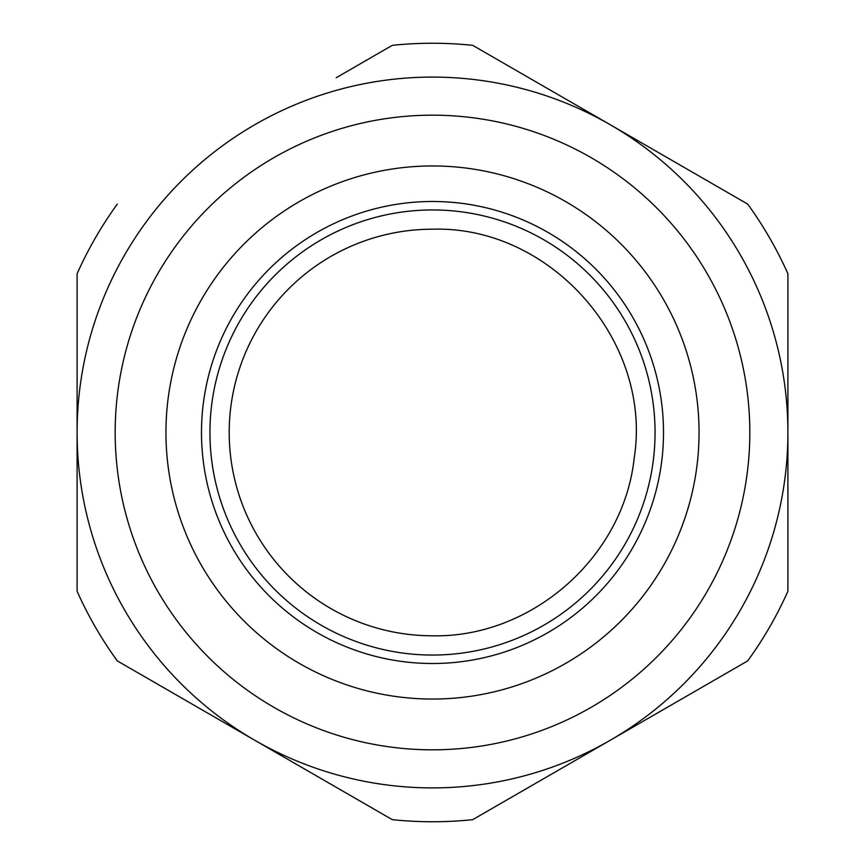<?xml version="1.0" encoding="UTF-8"?>
<svg xmlns="http://www.w3.org/2000/svg" width="865" height="865" viewBox="0 0 865 865"><rect width="100%" height="100%" fill="white"/><g stroke="black" fill="none" stroke-linecap="round" stroke-linejoin="round"><path stroke-width="1.3" d="M432.5 655.054A222.554 222.554 0 0 1 209.946 432.5A222.554 222.554 0 0 1 432.5 209.946A222.554 222.554 0 0 0 209.946 432.5A222.554 222.554 0 0 0 432.5 655.054A222.554 222.554 0 0 0 655.054 432.5A222.554 222.554 0 0 0 432.5 209.946M432.5 635.797A203.297 203.297 0 0 1 229.203 432.5A203.297 203.297 0 0 1 432.5 229.203C550.756 225.56 652.794 341.513 634.153 458.353C623.6 557.071 531.77 637.894 432.5 635.797M285.158 757.816L216.65 718.264M336.258 77.688L392.288 45.337A389.25 389.25 0 0 1 472.712 45.337L747.695 204.097A389.25 389.25 0 0 1 787.907 273.74L787.907 432.5A355.407 355.407 0 0 1 247.585 736.007A355.407 355.407 0 0 1 254.797 124.711A355.407 355.407 0 0 1 787.907 432.5L787.907 591.26A389.25 389.25 0 0 1 747.695 660.903L528.742 787.312M77.093 457.704L77.093 367.095M579.853 107.184L648.35 146.736M787.907 407.307L787.907 497.905M747.695 660.903L472.712 819.663A389.25 389.25 0 0 1 392.288 819.663L117.305 660.903A389.25 389.25 0 0 1 77.093 591.26L77.093 273.74A389.25 389.25 0 0 1 117.305 204.097M432.5 201.491A231.009 231.009 0 0 0 201.491 432.5A231.009 231.009 0 0 0 432.5 663.509A231.009 231.009 0 0 0 663.509 432.5A231.009 231.009 0 0 0 432.5 201.491M432.5 699.05A266.55 266.55 0 0 0 699.05 432.5A266.55 266.55 0 0 0 432.5 165.95A266.55 266.55 0 0 0 165.95 432.5A266.55 266.55 0 0 0 432.5 699.05A266.55 266.55 0 0 0 699.05 432.5A266.55 266.55 0 0 0 432.5 165.95A266.55 266.55 0 0 0 165.95 432.5A266.55 266.55 0 0 0 432.5 699.05M432.5 115.175A317.325 317.325 0 0 1 749.825 432.5A317.325 317.325 0 0 1 432.5 749.825A317.325 317.325 0 0 1 115.175 432.5A317.325 317.325 0 0 1 432.5 115.175"/></g></svg>
